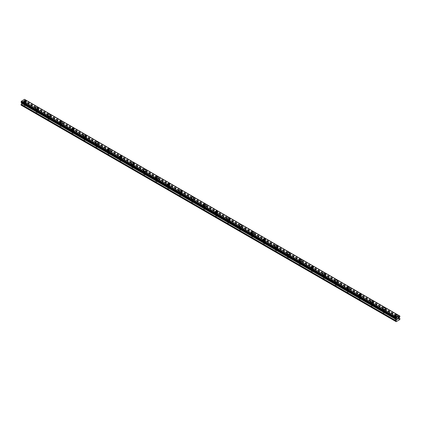 <?xml version="1.0" encoding="UTF-8"?>
<svg xmlns="http://www.w3.org/2000/svg" width="421" height="421" viewBox="0 0 421 421"><rect width="100%" height="100%" fill="white"/><g stroke="black" fill="none" stroke-linecap="round" stroke-linejoin="round"><path stroke-width="0.32" stroke-dasharray="2.1 1.58" d="M24.439 105.682A0.847 0.489 0 0 0 25.36 105.787A0.847 0.489 0 0 0 25.886 105.339A0.847 0.489 0 0 0 25.639 104.992A0.847 0.489 0 0 0 24.713 104.887A0.847 0.489 0 0 0 24.192 105.339A0.847 0.489 0 0 0 24.439 105.682M24.439 103.608A0.847 0.489 0 0 0 25.36 103.719A0.847 0.489 0 0 0 25.886 103.266A0.847 0.489 0 0 0 25.639 102.919A0.847 0.489 0 0 0 24.713 102.813A0.847 0.489 0 0 0 24.192 103.266A0.847 0.489 0 0 0 24.439 103.608M26.376 101.308L26.376 101.308A1.342 0.774 180 0 1 25.549 102.024A1.342 0.774 180 0 1 24.092 101.856A1.342 0.774 180 0 1 23.697 101.308L23.697 101.308M36.406 112.591A0.847 0.489 0 0 0 37.327 112.696A0.847 0.489 0 0 0 37.848 112.244A0.847 0.489 0 0 0 37.601 111.902A0.847 0.489 0 0 0 36.68 111.797A0.847 0.489 0 0 0 36.159 112.244A0.847 0.489 0 0 0 36.406 112.591M36.406 110.518A0.847 0.489 0 0 0 37.327 110.623A0.847 0.489 0 0 0 37.848 110.176A0.847 0.489 0 0 0 37.601 109.828A0.847 0.489 0 0 0 36.68 109.723A0.847 0.489 0 0 0 36.159 110.176A0.847 0.489 0 0 0 36.406 110.518M38.343 108.218L38.343 108.218A1.342 0.774 180 0 1 37.516 108.934A1.342 0.774 180 0 1 36.059 108.765A1.342 0.774 180 0 1 35.664 108.218L35.664 108.218M48.373 119.501A0.847 0.489 0 0 0 49.294 119.606A0.847 0.489 0 0 0 49.815 119.154A0.847 0.489 0 0 0 49.567 118.806A0.847 0.489 0 0 0 48.647 118.701A0.847 0.489 0 0 0 48.12 119.154A0.847 0.489 0 0 0 48.373 119.501M48.373 117.427A0.847 0.489 0 0 0 49.294 117.533A0.847 0.489 0 0 0 49.815 117.08A0.847 0.489 0 0 0 49.567 116.738A0.847 0.489 0 0 0 48.647 116.633A0.847 0.489 0 0 0 48.12 117.08A0.847 0.489 0 0 0 48.373 117.427M50.309 115.128L50.309 115.128A1.342 0.774 180 0 1 49.483 115.843A1.342 0.774 180 0 1 48.02 115.675A1.342 0.774 180 0 1 47.631 115.128L47.631 115.122M60.335 126.405A0.847 0.489 0 0 0 61.256 126.516A0.847 0.489 0 0 0 61.782 126.063A0.847 0.489 0 0 0 61.534 125.716A0.847 0.489 0 0 0 60.608 125.611A0.847 0.489 0 0 0 60.087 126.063A0.847 0.489 0 0 0 60.335 126.405M60.335 124.337A0.847 0.489 0 0 0 61.256 124.442A0.847 0.489 0 0 0 61.782 123.99A0.847 0.489 0 0 0 61.534 123.642A0.847 0.489 0 0 0 60.608 123.537A0.847 0.489 0 0 0 60.087 123.99A0.847 0.489 0 0 0 60.335 124.337M62.276 122.032L62.276 122.032A1.342 0.774 180 0 1 61.445 122.748A1.342 0.774 180 0 1 59.987 122.579A1.342 0.774 180 0 1 59.593 122.032L59.593 122.032M72.301 133.315A0.847 0.489 0 0 0 73.222 133.42A0.847 0.489 0 0 0 73.743 132.968A0.847 0.489 0 0 0 73.496 132.626A0.847 0.489 0 0 0 72.575 132.52A0.847 0.489 0 0 0 72.054 132.968A0.847 0.489 0 0 0 72.301 133.315M72.301 131.241A0.847 0.489 0 0 0 73.222 131.347A0.847 0.489 0 0 0 73.743 130.899A0.847 0.489 0 0 0 73.496 130.552A0.847 0.489 0 0 0 72.575 130.447A0.847 0.489 0 0 0 72.054 130.899A0.847 0.489 0 0 0 72.301 131.241M74.238 128.942L74.238 128.942A1.342 0.774 180 0 1 73.412 129.657A1.342 0.774 180 0 1 71.954 129.489A1.342 0.774 180 0 1 71.559 128.942L71.559 128.942M84.268 140.225A0.847 0.489 0 0 0 85.189 140.33A0.847 0.489 0 0 0 85.71 139.877A0.847 0.489 0 0 0 85.463 139.535A0.847 0.489 0 0 0 84.542 139.425A0.847 0.489 0 0 0 84.021 139.877A0.847 0.489 0 0 0 84.268 140.225M84.268 138.151A0.847 0.489 0 0 0 85.189 138.256A0.847 0.489 0 0 0 85.71 137.804A0.847 0.489 0 0 0 85.463 137.462A0.847 0.489 0 0 0 84.542 137.357A0.847 0.489 0 0 0 84.021 137.804A0.847 0.489 0 0 0 84.268 138.151M86.205 135.851L86.205 135.851A1.342 0.774 180 0 1 85.379 136.567A1.342 0.774 180 0 1 83.916 136.399A1.342 0.774 180 0 1 83.526 135.851L83.526 135.846M96.23 147.134A0.847 0.489 0 0 0 97.156 147.239A0.847 0.489 0 0 0 97.677 146.787A0.847 0.489 0 0 0 97.43 146.44A0.847 0.489 0 0 0 96.504 146.334A0.847 0.489 0 0 0 95.983 146.787A0.847 0.489 0 0 0 96.23 147.134M96.23 145.061A0.847 0.489 0 0 0 97.156 145.166A0.847 0.489 0 0 0 97.677 144.713A0.847 0.489 0 0 0 97.43 144.366A0.847 0.489 0 0 0 96.504 144.261A0.847 0.489 0 0 0 95.983 144.713A0.847 0.489 0 0 0 96.23 145.061M98.172 142.761L98.172 142.756A1.342 0.774 180 0 1 98.172 142.761A1.342 0.774 180 0 1 97.34 143.472A1.342 0.774 180 0 1 95.883 143.303A1.342 0.774 180 0 1 95.488 142.761A1.342 0.774 180 0 1 95.488 142.756L95.488 142.761M108.197 154.039A0.847 0.489 0 0 0 109.118 154.144A0.847 0.489 0 0 0 109.639 153.697A0.847 0.489 0 0 0 109.392 153.349A0.847 0.489 0 0 0 108.471 153.244A0.847 0.489 0 0 0 107.95 153.697A0.847 0.489 0 0 0 108.197 154.039M108.197 151.965A0.847 0.489 0 0 0 109.118 152.076A0.847 0.489 0 0 0 109.639 151.623A0.847 0.489 0 0 0 109.392 151.276A0.847 0.489 0 0 0 108.471 151.171A0.847 0.489 0 0 0 107.95 151.623A0.847 0.489 0 0 0 108.197 151.965M110.134 149.665L110.134 149.665A1.342 0.774 180 0 1 109.307 150.381A1.342 0.774 180 0 1 107.85 150.213A1.342 0.774 180 0 1 107.455 149.665L107.455 149.665M120.164 160.948A0.847 0.489 0 0 0 121.085 161.054A0.847 0.489 0 0 0 121.606 160.601A0.847 0.489 0 0 0 121.359 160.259A0.847 0.489 0 0 0 120.438 160.154A0.847 0.489 0 0 0 119.917 160.601A0.847 0.489 0 0 0 120.164 160.948M120.164 158.875A0.847 0.489 0 0 0 121.085 158.98A0.847 0.489 0 0 0 121.606 158.528A0.847 0.489 0 0 0 121.359 158.185A0.847 0.489 0 0 0 120.438 158.08A0.847 0.489 0 0 0 119.917 158.528A0.847 0.489 0 0 0 120.164 158.875M122.101 156.575L122.101 156.575A1.342 0.774 180 0 1 121.274 157.291A1.342 0.774 180 0 1 119.811 157.122A1.342 0.774 180 0 1 119.422 156.575L119.422 156.575M132.126 167.858A0.847 0.489 0 0 0 133.052 167.963A0.847 0.489 0 0 0 133.573 167.511A0.847 0.489 0 0 0 133.325 167.163A0.847 0.489 0 0 0 132.404 167.058A0.847 0.489 0 0 0 131.878 167.511A0.847 0.489 0 0 0 132.126 167.858M132.126 165.785A0.847 0.489 0 0 0 133.052 165.89A0.847 0.489 0 0 0 133.573 165.437A0.847 0.489 0 0 0 133.325 165.095A0.847 0.489 0 0 0 132.404 164.985A0.847 0.489 0 0 0 131.878 165.437A0.847 0.489 0 0 0 132.126 165.785M134.067 163.485L134.067 163.48A1.342 0.774 180 0 1 134.067 163.485A1.342 0.774 180 0 1 133.236 164.195A1.342 0.774 180 0 1 131.778 164.032A1.342 0.774 180 0 1 131.384 163.485A1.342 0.774 180 0 1 131.384 163.48L131.384 163.48M144.093 174.762A0.847 0.489 0 0 0 145.013 174.868A0.847 0.489 0 0 0 145.54 174.42A0.847 0.489 0 0 0 145.287 174.073A0.847 0.489 0 0 0 144.366 173.968A0.847 0.489 0 0 0 143.845 174.42A0.847 0.489 0 0 0 144.093 174.762M144.093 172.689A0.847 0.489 0 0 0 145.013 172.799A0.847 0.489 0 0 0 145.54 172.347A0.847 0.489 0 0 0 145.287 172A0.847 0.489 0 0 0 144.366 171.894A0.847 0.489 0 0 0 143.845 172.347A0.847 0.489 0 0 0 144.093 172.689M146.029 170.389L146.029 170.389A1.342 0.774 180 0 1 145.203 171.105A1.342 0.774 180 0 1 143.745 170.937A1.342 0.774 180 0 1 143.35 170.389L143.35 170.389M156.059 181.672A0.847 0.489 0 0 0 156.98 181.777A0.847 0.489 0 0 0 157.501 181.325A0.847 0.489 0 0 0 157.254 180.983A0.847 0.489 0 0 0 156.333 180.877A0.847 0.489 0 0 0 155.812 181.325A0.847 0.489 0 0 0 156.059 181.672M156.059 179.599A0.847 0.489 0 0 0 156.98 179.704A0.847 0.489 0 0 0 157.501 179.257A0.847 0.489 0 0 0 157.254 178.909A0.847 0.489 0 0 0 156.333 178.804A0.847 0.489 0 0 0 155.812 179.257A0.847 0.489 0 0 0 156.059 179.599M157.996 177.299L157.996 177.299A1.342 0.774 180 0 1 157.17 178.015A1.342 0.774 180 0 1 155.707 177.846A1.342 0.774 180 0 1 155.317 177.299L155.317 177.299M168.021 188.582A0.847 0.489 0 0 0 168.947 188.687A0.847 0.489 0 0 0 169.468 188.234A0.847 0.489 0 0 0 169.221 187.887A0.847 0.489 0 0 0 168.3 187.782A0.847 0.489 0 0 0 167.774 188.234A0.847 0.489 0 0 0 168.021 188.582M168.021 186.508A0.847 0.489 0 0 0 168.947 186.614A0.847 0.489 0 0 0 169.468 186.161A0.847 0.489 0 0 0 169.221 185.819A0.847 0.489 0 0 0 168.3 185.714A0.847 0.489 0 0 0 167.774 186.161A0.847 0.489 0 0 0 168.021 186.508M169.963 184.209L169.963 184.209A1.342 0.774 180 0 1 169.137 184.924A1.342 0.774 180 0 1 167.674 184.756A1.342 0.774 180 0 1 167.284 184.209L167.284 184.203M179.988 195.486A0.847 0.489 0 0 0 180.909 195.597A0.847 0.489 0 0 0 181.435 195.144A0.847 0.489 0 0 0 181.183 194.797A0.847 0.489 0 0 0 180.262 194.691A0.847 0.489 0 0 0 179.741 195.144A0.847 0.489 0 0 0 179.988 195.486M179.988 193.418A0.847 0.489 0 0 0 180.909 193.523A0.847 0.489 0 0 0 181.435 193.071A0.847 0.489 0 0 0 181.183 192.723A0.847 0.489 0 0 0 180.262 192.618A0.847 0.489 0 0 0 179.741 193.071A0.847 0.489 0 0 0 179.988 193.418M181.925 191.113L181.925 191.113A1.342 0.774 180 0 1 181.098 191.829A1.342 0.774 180 0 1 179.641 191.66A1.342 0.774 180 0 1 179.246 191.113L179.246 191.113M191.955 202.396A0.847 0.489 0 0 0 192.876 202.501A0.847 0.489 0 0 0 193.397 202.048A0.847 0.489 0 0 0 193.15 201.706A0.847 0.489 0 0 0 192.229 201.601A0.847 0.489 0 0 0 191.708 202.048A0.847 0.489 0 0 0 191.955 202.396M191.955 200.322A0.847 0.489 0 0 0 192.876 200.428A0.847 0.489 0 0 0 193.397 199.98A0.847 0.489 0 0 0 193.15 199.633A0.847 0.489 0 0 0 192.229 199.528A0.847 0.489 0 0 0 191.708 199.98A0.847 0.489 0 0 0 191.955 200.322M193.892 198.023L193.892 198.023A1.342 0.774 180 0 1 193.065 198.738A1.342 0.774 180 0 1 191.602 198.57A1.342 0.774 180 0 1 191.213 198.023L191.213 198.023M203.917 209.305A0.847 0.489 0 0 0 204.843 209.411A0.847 0.489 0 0 0 205.364 208.958A0.847 0.489 0 0 0 205.116 208.616A0.847 0.489 0 0 0 204.196 208.506A0.847 0.489 0 0 0 203.669 208.958A0.847 0.489 0 0 0 203.917 209.305M203.917 207.232A0.847 0.489 0 0 0 204.843 207.337A0.847 0.489 0 0 0 205.364 206.885A0.847 0.489 0 0 0 205.116 206.543A0.847 0.489 0 0 0 204.196 206.437A0.847 0.489 0 0 0 203.669 206.885A0.847 0.489 0 0 0 203.917 207.232M205.858 204.932L205.858 204.932A1.342 0.774 180 0 1 205.032 205.648A1.342 0.774 180 0 1 203.569 205.48A1.342 0.774 180 0 1 203.18 204.932L203.18 204.927M215.884 216.215A0.847 0.489 0 0 0 216.804 216.32A0.847 0.489 0 0 0 217.331 215.868A0.847 0.489 0 0 0 217.083 215.52A0.847 0.489 0 0 0 216.157 215.415A0.847 0.489 0 0 0 215.636 215.868A0.847 0.489 0 0 0 215.884 216.215M215.884 214.142A0.847 0.489 0 0 0 216.804 214.247A0.847 0.489 0 0 0 217.331 213.794A0.847 0.489 0 0 0 217.083 213.447A0.847 0.489 0 0 0 216.157 213.342A0.847 0.489 0 0 0 215.636 213.794A0.847 0.489 0 0 0 215.884 214.142M217.82 211.842L217.82 211.837A1.342 0.774 180 0 1 217.82 211.842A1.342 0.774 180 0 1 216.994 212.552A1.342 0.774 180 0 1 215.536 212.384A1.342 0.774 180 0 1 215.142 211.842A1.342 0.774 180 0 1 215.142 211.837L215.142 211.837M227.85 223.119A0.847 0.489 0 0 0 228.771 223.225A0.847 0.489 0 0 0 229.292 222.777A0.847 0.489 0 0 0 229.045 222.43A0.847 0.489 0 0 0 228.124 222.325A0.847 0.489 0 0 0 227.603 222.777A0.847 0.489 0 0 0 227.85 223.119M227.85 221.046A0.847 0.489 0 0 0 228.771 221.157A0.847 0.489 0 0 0 229.292 220.704A0.847 0.489 0 0 0 229.045 220.357A0.847 0.489 0 0 0 228.124 220.251A0.847 0.489 0 0 0 227.603 220.704A0.847 0.489 0 0 0 227.85 221.046M229.787 218.746L229.787 218.746A1.342 0.774 180 0 1 228.961 219.462A1.342 0.774 180 0 1 227.503 219.294A1.342 0.774 180 0 1 227.108 218.746L227.108 218.746M239.817 230.029A0.847 0.489 0 0 0 240.738 230.134A0.847 0.489 0 0 0 241.259 229.682A0.847 0.489 0 0 0 241.012 229.34A0.847 0.489 0 0 0 240.091 229.234A0.847 0.489 0 0 0 239.565 229.682A0.847 0.489 0 0 0 239.817 230.029M239.817 227.956A0.847 0.489 0 0 0 240.738 228.061A0.847 0.489 0 0 0 241.259 227.608A0.847 0.489 0 0 0 241.012 227.266A0.847 0.489 0 0 0 240.091 227.161A0.847 0.489 0 0 0 239.565 227.608A0.847 0.489 0 0 0 239.817 227.956M241.754 225.656L241.754 225.656A1.342 0.774 180 0 1 240.928 226.372A1.342 0.774 180 0 1 239.465 226.203A1.342 0.774 180 0 1 239.075 225.656L239.075 225.656M251.779 236.939A0.847 0.489 0 0 0 252.7 237.044A0.847 0.489 0 0 0 253.226 236.591A0.847 0.489 0 0 0 252.979 236.244A0.847 0.489 0 0 0 252.053 236.139A0.847 0.489 0 0 0 251.532 236.591A0.847 0.489 0 0 0 251.779 236.939M251.779 234.865A0.847 0.489 0 0 0 252.7 234.971A0.847 0.489 0 0 0 253.226 234.518A0.847 0.489 0 0 0 252.979 234.176A0.847 0.489 0 0 0 252.053 234.065A0.847 0.489 0 0 0 251.532 234.518A0.847 0.489 0 0 0 251.779 234.865M253.716 232.566L253.716 232.56A1.342 0.774 180 0 1 253.716 232.566A1.342 0.774 180 0 1 252.889 233.276A1.342 0.774 180 0 1 251.432 233.113A1.342 0.774 180 0 1 251.037 232.566A1.342 0.774 180 0 1 251.037 232.56L251.037 232.566M263.746 243.843A0.847 0.489 0 0 0 264.667 243.948A0.847 0.489 0 0 0 265.188 243.501A0.847 0.489 0 0 0 264.941 243.154A0.847 0.489 0 0 0 264.02 243.049A0.847 0.489 0 0 0 263.499 243.501A0.847 0.489 0 0 0 263.746 243.843M263.746 241.77A0.847 0.489 0 0 0 264.667 241.88A0.847 0.489 0 0 0 265.188 241.428A0.847 0.489 0 0 0 264.941 241.08A0.847 0.489 0 0 0 264.02 240.975A0.847 0.489 0 0 0 263.499 241.428A0.847 0.489 0 0 0 263.746 241.77M265.683 239.47L265.683 239.47A1.342 0.774 180 0 1 264.856 240.186A1.342 0.774 180 0 1 263.399 240.017A1.342 0.774 180 0 1 263.004 239.47L263.004 239.47M275.713 250.753A0.847 0.489 0 0 0 276.634 250.858A0.847 0.489 0 0 0 277.155 250.406A0.847 0.489 0 0 0 276.907 250.063A0.847 0.489 0 0 0 275.987 249.958A0.847 0.489 0 0 0 275.46 250.406A0.847 0.489 0 0 0 275.713 250.753M275.713 248.679A0.847 0.489 0 0 0 276.634 248.785A0.847 0.489 0 0 0 277.155 248.337A0.847 0.489 0 0 0 276.907 247.99A0.847 0.489 0 0 0 275.987 247.885A0.847 0.489 0 0 0 275.46 248.337A0.847 0.489 0 0 0 275.713 248.679M277.649 246.38L277.649 246.38A1.342 0.774 180 0 1 276.823 247.095A1.342 0.774 180 0 1 275.36 246.927A1.342 0.774 180 0 1 274.971 246.38L274.971 246.38M287.675 257.663A0.847 0.489 0 0 0 288.595 257.768A0.847 0.489 0 0 0 289.122 257.315A0.847 0.489 0 0 0 288.874 256.968A0.847 0.489 0 0 0 287.948 256.863A0.847 0.489 0 0 0 287.427 257.315A0.847 0.489 0 0 0 287.675 257.663M287.675 255.589A0.847 0.489 0 0 0 288.595 255.694A0.847 0.489 0 0 0 289.122 255.242A0.847 0.489 0 0 0 288.874 254.9A0.847 0.489 0 0 0 287.948 254.789A0.847 0.489 0 0 0 287.427 255.242A0.847 0.489 0 0 0 287.675 255.589M289.616 253.289L289.616 253.289A1.342 0.774 180 0 1 288.785 254.005A1.342 0.774 180 0 1 287.327 253.837A1.342 0.774 180 0 1 286.933 253.289L286.933 253.284M299.641 264.567A0.847 0.489 0 0 0 300.562 264.677A0.847 0.489 0 0 0 301.083 264.225A0.847 0.489 0 0 0 300.836 263.878A0.847 0.489 0 0 0 299.915 263.772A0.847 0.489 0 0 0 299.394 264.225A0.847 0.489 0 0 0 299.641 264.567M299.641 262.499A0.847 0.489 0 0 0 300.562 262.604A0.847 0.489 0 0 0 301.083 262.151A0.847 0.489 0 0 0 300.836 261.804A0.847 0.489 0 0 0 299.915 261.699A0.847 0.489 0 0 0 299.394 262.151A0.847 0.489 0 0 0 299.641 262.499M301.578 260.194L301.578 260.194A1.342 0.774 180 0 1 300.752 260.909A1.342 0.774 180 0 1 299.294 260.741A1.342 0.774 180 0 1 298.899 260.194L298.899 260.194M311.608 271.477A0.847 0.489 0 0 0 312.529 271.582A0.847 0.489 0 0 0 313.05 271.129A0.847 0.489 0 0 0 312.803 270.787A0.847 0.489 0 0 0 311.882 270.682A0.847 0.489 0 0 0 311.361 271.129A0.847 0.489 0 0 0 311.608 271.477M311.608 269.403A0.847 0.489 0 0 0 312.529 269.508A0.847 0.489 0 0 0 313.05 269.061A0.847 0.489 0 0 0 312.803 268.714A0.847 0.489 0 0 0 311.882 268.609A0.847 0.489 0 0 0 311.361 269.061A0.847 0.489 0 0 0 311.608 269.403M313.545 267.103L313.545 267.103A1.342 0.774 180 0 1 312.719 267.819A1.342 0.774 180 0 1 311.256 267.651A1.342 0.774 180 0 1 310.866 267.103L310.866 267.103M323.57 278.386A0.847 0.489 0 0 0 324.496 278.492A0.847 0.489 0 0 0 325.017 278.039A0.847 0.489 0 0 0 324.77 277.697A0.847 0.489 0 0 0 323.844 277.586A0.847 0.489 0 0 0 323.323 278.039A0.847 0.489 0 0 0 323.57 278.386M323.57 276.313A0.847 0.489 0 0 0 324.496 276.418A0.847 0.489 0 0 0 325.017 275.965A0.847 0.489 0 0 0 324.77 275.623A0.847 0.489 0 0 0 323.844 275.518A0.847 0.489 0 0 0 323.323 275.965A0.847 0.489 0 0 0 323.57 276.313M325.512 274.013L325.512 274.013A1.342 0.774 180 0 1 324.68 274.729A1.342 0.774 180 0 1 323.223 274.56A1.342 0.774 180 0 1 322.828 274.013L322.828 274.008M335.537 285.296A0.847 0.489 0 0 0 336.458 285.401A0.847 0.489 0 0 0 336.979 284.949A0.847 0.489 0 0 0 336.732 284.601A0.847 0.489 0 0 0 335.811 284.496A0.847 0.489 0 0 0 335.29 284.949A0.847 0.489 0 0 0 335.537 285.296M335.537 283.222A0.847 0.489 0 0 0 336.458 283.328A0.847 0.489 0 0 0 336.979 282.875A0.847 0.489 0 0 0 336.732 282.528A0.847 0.489 0 0 0 335.811 282.423A0.847 0.489 0 0 0 335.29 282.875A0.847 0.489 0 0 0 335.537 283.222M337.474 280.923L337.474 280.918A1.342 0.774 180 0 1 337.474 280.923A1.342 0.774 180 0 1 336.647 281.633A1.342 0.774 180 0 1 335.19 281.465A1.342 0.774 180 0 1 334.795 280.923A1.342 0.774 180 0 1 334.795 280.918L334.795 280.918M347.504 292.2A0.847 0.489 0 0 0 348.425 292.306A0.847 0.489 0 0 0 348.946 291.858A0.847 0.489 0 0 0 348.699 291.511A0.847 0.489 0 0 0 347.778 291.406A0.847 0.489 0 0 0 347.257 291.858A0.847 0.489 0 0 0 347.504 292.2M347.504 290.127A0.847 0.489 0 0 0 348.425 290.237A0.847 0.489 0 0 0 348.946 289.785A0.847 0.489 0 0 0 348.699 289.438A0.847 0.489 0 0 0 347.778 289.332A0.847 0.489 0 0 0 347.257 289.785A0.847 0.489 0 0 0 347.504 290.127M349.441 287.827L349.441 287.827A1.342 0.774 180 0 1 348.614 288.543A1.342 0.774 180 0 1 347.151 288.374A1.342 0.774 180 0 1 346.762 287.827L346.762 287.827M359.466 299.11A0.847 0.489 0 0 0 360.392 299.215A0.847 0.489 0 0 0 360.913 298.763A0.847 0.489 0 0 0 360.665 298.421A0.847 0.489 0 0 0 359.745 298.315A0.847 0.489 0 0 0 359.218 298.763A0.847 0.489 0 0 0 359.466 299.11M359.466 297.037A0.847 0.489 0 0 0 360.392 297.142A0.847 0.489 0 0 0 360.913 296.689A0.847 0.489 0 0 0 360.665 296.347A0.847 0.489 0 0 0 359.745 296.242A0.847 0.489 0 0 0 359.218 296.689A0.847 0.489 0 0 0 359.466 297.037M361.407 294.737L361.407 294.737A1.342 0.774 180 0 1 360.576 295.453A1.342 0.774 180 0 1 359.118 295.284A1.342 0.774 180 0 1 358.724 294.737L358.724 294.737M371.433 306.02A0.847 0.489 0 0 0 372.353 306.125A0.847 0.489 0 0 0 372.88 305.672A0.847 0.489 0 0 0 372.627 305.325A0.847 0.489 0 0 0 371.706 305.22A0.847 0.489 0 0 0 371.185 305.672A0.847 0.489 0 0 0 371.433 306.02M371.433 303.946A0.847 0.489 0 0 0 372.353 304.051A0.847 0.489 0 0 0 372.88 303.599A0.847 0.489 0 0 0 372.627 303.257A0.847 0.489 0 0 0 371.706 303.146A0.847 0.489 0 0 0 371.185 303.599A0.847 0.489 0 0 0 371.433 303.946M373.369 301.647L373.369 301.641A1.342 0.774 180 0 1 373.369 301.647A1.342 0.774 180 0 1 372.543 302.357A1.342 0.774 180 0 1 371.085 302.194A1.342 0.774 180 0 1 370.69 301.647A1.342 0.774 180 0 1 370.69 301.641L370.69 301.641M383.399 312.924A0.847 0.489 0 0 0 384.32 313.029A0.847 0.489 0 0 0 384.841 312.582A0.847 0.489 0 0 0 384.594 312.235A0.847 0.489 0 0 0 383.673 312.129A0.847 0.489 0 0 0 383.152 312.582A0.847 0.489 0 0 0 383.399 312.924M383.399 310.851A0.847 0.489 0 0 0 384.32 310.961A0.847 0.489 0 0 0 384.841 310.509A0.847 0.489 0 0 0 384.594 310.161A0.847 0.489 0 0 0 383.673 310.056A0.847 0.489 0 0 0 383.152 310.509A0.847 0.489 0 0 0 383.399 310.851M385.336 308.551L385.336 308.551A1.342 0.774 180 0 1 384.51 309.267A1.342 0.774 180 0 1 383.047 309.098A1.342 0.774 180 0 1 382.657 308.551L382.657 308.551M395.361 319.834A0.847 0.489 0 0 0 396.287 319.939A0.847 0.489 0 0 0 396.808 319.486A0.847 0.489 0 0 0 396.561 319.144A0.847 0.489 0 0 0 395.64 319.039A0.847 0.489 0 0 0 395.114 319.486A0.847 0.489 0 0 0 395.361 319.834M395.361 317.76A0.847 0.489 0 0 0 396.287 317.866A0.847 0.489 0 0 0 396.808 317.418A0.847 0.489 0 0 0 396.561 317.071A0.847 0.489 0 0 0 395.64 316.966A0.847 0.489 0 0 0 395.114 317.418A0.847 0.489 0 0 0 395.361 317.76M397.303 315.461L397.303 315.461A1.342 0.774 180 0 1 396.477 316.176A1.342 0.774 180 0 1 395.014 316.008A1.342 0.774 180 0 1 394.624 315.461L394.624 315.461M395.014 317.96A1.342 0.774 0 0 0 396.477 318.129A1.342 0.774 0 0 0 397.303 317.418A1.342 0.774 0 0 0 396.908 316.871A1.342 0.774 0 0 0 395.451 316.703A1.342 0.774 0 0 0 394.624 317.418A1.342 0.774 0 0 0 395.014 317.96M395.014 316.213A1.342 0.774 0 0 0 396.477 316.382A1.342 0.774 0 0 0 397.303 315.666A1.342 0.774 0 0 0 396.908 315.124A1.342 0.774 0 0 0 395.451 314.955A1.342 0.774 0 0 0 394.624 315.666A1.342 0.774 0 0 0 395.014 316.213M383.047 311.056A1.342 0.774 0 0 0 384.51 311.224A1.342 0.774 0 0 0 385.336 310.509A1.342 0.774 0 0 0 384.941 309.961A1.342 0.774 0 0 0 383.484 309.793A1.342 0.774 0 0 0 382.657 310.509A1.342 0.774 0 0 0 383.047 311.056M383.047 309.309A1.342 0.774 0 0 0 384.51 309.477A1.342 0.774 0 0 0 385.336 308.761A1.342 0.774 0 0 0 384.941 308.214A1.342 0.774 0 0 0 383.484 308.046A1.342 0.774 0 0 0 382.657 308.761A1.342 0.774 0 0 0 383.047 309.309M371.085 304.146A1.342 0.774 0 0 0 372.543 304.315A1.342 0.774 0 0 0 373.369 303.599A1.342 0.774 0 0 0 372.98 303.052A1.342 0.774 0 0 0 371.517 302.883A1.342 0.774 0 0 0 370.69 303.599A1.342 0.774 0 0 0 371.085 304.146M371.085 302.399A1.342 0.774 0 0 0 372.543 302.567A1.342 0.774 0 0 0 373.369 301.852A1.342 0.774 0 0 0 372.98 301.304A1.342 0.774 0 0 0 371.517 301.136A1.342 0.774 0 0 0 370.69 301.852A1.342 0.774 0 0 0 371.085 302.399M359.118 297.237A1.342 0.774 0 0 0 360.576 297.405A1.342 0.774 0 0 0 361.407 296.689A1.342 0.774 0 0 0 361.013 296.147A1.342 0.774 0 0 0 359.555 295.979A1.342 0.774 0 0 0 358.724 296.689A1.342 0.774 0 0 0 359.118 297.237M359.118 295.489A1.342 0.774 0 0 0 360.576 295.658A1.342 0.774 0 0 0 361.407 294.942A1.342 0.774 0 0 0 361.013 294.395A1.342 0.774 0 0 0 359.555 294.232A1.342 0.774 0 0 0 358.724 294.942A1.342 0.774 0 0 0 359.118 295.489M347.151 290.332A1.342 0.774 0 0 0 348.614 290.501A1.342 0.774 0 0 0 349.441 289.785A1.342 0.774 0 0 0 349.046 289.238A1.342 0.774 0 0 0 347.588 289.069A1.342 0.774 0 0 0 346.762 289.785A1.342 0.774 0 0 0 347.151 290.332M347.151 288.585A1.342 0.774 0 0 0 348.614 288.748A1.342 0.774 0 0 0 349.441 288.038A1.342 0.774 0 0 0 349.046 287.49A1.342 0.774 0 0 0 347.588 287.322A1.342 0.774 0 0 0 346.762 288.038A1.342 0.774 0 0 0 347.151 288.585M335.19 283.422A1.342 0.774 0 0 0 336.647 283.591A1.342 0.774 0 0 0 337.474 282.875A1.342 0.774 0 0 0 337.084 282.328A1.342 0.774 0 0 0 335.621 282.159A1.342 0.774 0 0 0 334.795 282.875A1.342 0.774 0 0 0 335.19 283.422M335.19 281.675A1.342 0.774 0 0 0 336.647 281.844A1.342 0.774 0 0 0 337.474 281.128A1.342 0.774 0 0 0 337.084 280.581A1.342 0.774 0 0 0 335.621 280.412A1.342 0.774 0 0 0 334.795 281.128A1.342 0.774 0 0 0 335.19 281.675M323.223 276.513A1.342 0.774 0 0 0 324.68 276.681A1.342 0.774 0 0 0 325.512 275.965A1.342 0.774 0 0 0 325.117 275.418A1.342 0.774 0 0 0 323.66 275.255A1.342 0.774 0 0 0 322.828 275.965A1.342 0.774 0 0 0 323.223 276.513M323.223 274.766A1.342 0.774 0 0 0 324.68 274.934A1.342 0.774 0 0 0 325.512 274.218A1.342 0.774 0 0 0 325.117 273.671A1.342 0.774 0 0 0 323.66 273.503A1.342 0.774 0 0 0 322.828 274.218A1.342 0.774 0 0 0 323.223 274.766M311.256 269.608A1.342 0.774 0 0 0 312.719 269.772A1.342 0.774 0 0 0 313.545 269.061A1.342 0.774 0 0 0 313.15 268.514A1.342 0.774 0 0 0 311.693 268.345A1.342 0.774 0 0 0 310.866 269.061A1.342 0.774 0 0 0 311.256 269.608M311.256 267.856A1.342 0.774 0 0 0 312.719 268.024A1.342 0.774 0 0 0 313.545 267.314A1.342 0.774 0 0 0 313.15 266.767A1.342 0.774 0 0 0 311.693 266.598A1.342 0.774 0 0 0 310.866 267.314A1.342 0.774 0 0 0 311.256 267.856M299.294 262.699A1.342 0.774 0 0 0 300.752 262.867A1.342 0.774 0 0 0 301.578 262.151A1.342 0.774 0 0 0 301.189 261.604A1.342 0.774 0 0 0 299.726 261.436A1.342 0.774 0 0 0 298.899 262.151A1.342 0.774 0 0 0 299.294 262.699M299.294 260.952A1.342 0.774 0 0 0 300.752 261.12A1.342 0.774 0 0 0 301.578 260.404A1.342 0.774 0 0 0 301.189 259.857A1.342 0.774 0 0 0 299.726 259.689A1.342 0.774 0 0 0 298.899 260.404A1.342 0.774 0 0 0 299.294 260.952M287.327 255.789A1.342 0.774 0 0 0 288.785 255.957A1.342 0.774 0 0 0 289.616 255.242A1.342 0.774 0 0 0 289.222 254.694A1.342 0.774 0 0 0 287.764 254.526A1.342 0.774 0 0 0 286.933 255.242A1.342 0.774 0 0 0 287.327 255.789M287.327 254.042A1.342 0.774 0 0 0 288.785 254.21A1.342 0.774 0 0 0 289.616 253.495A1.342 0.774 0 0 0 289.222 252.947A1.342 0.774 0 0 0 287.764 252.779A1.342 0.774 0 0 0 286.933 253.495A1.342 0.774 0 0 0 287.327 254.042M275.36 248.879A1.342 0.774 0 0 0 276.823 249.048A1.342 0.774 0 0 0 277.649 248.337A1.342 0.774 0 0 0 277.255 247.79A1.342 0.774 0 0 0 275.797 247.622A1.342 0.774 0 0 0 274.971 248.337A1.342 0.774 0 0 0 275.36 248.879M275.36 247.132A1.342 0.774 0 0 0 276.823 247.301A1.342 0.774 0 0 0 277.649 246.585A1.342 0.774 0 0 0 277.255 246.043A1.342 0.774 0 0 0 275.797 245.875A1.342 0.774 0 0 0 274.971 246.585A1.342 0.774 0 0 0 275.36 247.132M263.399 241.975A1.342 0.774 0 0 0 264.856 242.143A1.342 0.774 0 0 0 265.683 241.428A1.342 0.774 0 0 0 265.293 240.88A1.342 0.774 0 0 0 263.83 240.712A1.342 0.774 0 0 0 263.004 241.428A1.342 0.774 0 0 0 263.399 241.975M263.399 240.228A1.342 0.774 0 0 0 264.856 240.396A1.342 0.774 0 0 0 265.683 239.681A1.342 0.774 0 0 0 265.293 239.133A1.342 0.774 0 0 0 263.83 238.965A1.342 0.774 0 0 0 263.004 239.681A1.342 0.774 0 0 0 263.399 240.228M251.432 235.065A1.342 0.774 0 0 0 252.889 235.234A1.342 0.774 0 0 0 253.716 234.518A1.342 0.774 0 0 0 253.326 233.971A1.342 0.774 0 0 0 251.863 233.802A1.342 0.774 0 0 0 251.037 234.518A1.342 0.774 0 0 0 251.432 235.065M251.432 233.318A1.342 0.774 0 0 0 252.889 233.487A1.342 0.774 0 0 0 253.716 232.771A1.342 0.774 0 0 0 253.326 232.224A1.342 0.774 0 0 0 251.863 232.055A1.342 0.774 0 0 0 251.037 232.771A1.342 0.774 0 0 0 251.432 233.318M239.465 228.156A1.342 0.774 0 0 0 240.928 228.324A1.342 0.774 0 0 0 241.754 227.608A1.342 0.774 0 0 0 241.359 227.066A1.342 0.774 0 0 0 239.902 226.898A1.342 0.774 0 0 0 239.075 227.608A1.342 0.774 0 0 0 239.465 228.156M239.465 226.409A1.342 0.774 0 0 0 240.928 226.577A1.342 0.774 0 0 0 241.754 225.861A1.342 0.774 0 0 0 241.359 225.314A1.342 0.774 0 0 0 239.902 225.151A1.342 0.774 0 0 0 239.075 225.861A1.342 0.774 0 0 0 239.465 226.409M227.503 221.251A1.342 0.774 0 0 0 228.961 221.42A1.342 0.774 0 0 0 229.787 220.704A1.342 0.774 0 0 0 229.398 220.157A1.342 0.774 0 0 0 227.935 219.988A1.342 0.774 0 0 0 227.108 220.704A1.342 0.774 0 0 0 227.503 221.251M227.503 219.504A1.342 0.774 0 0 0 228.961 219.667A1.342 0.774 0 0 0 229.787 218.957A1.342 0.774 0 0 0 229.398 218.41A1.342 0.774 0 0 0 227.935 218.241A1.342 0.774 0 0 0 227.108 218.957A1.342 0.774 0 0 0 227.503 219.504M215.536 214.342A1.342 0.774 0 0 0 216.994 214.51A1.342 0.774 0 0 0 217.82 213.794A1.342 0.774 0 0 0 217.431 213.247A1.342 0.774 0 0 0 215.968 213.079A1.342 0.774 0 0 0 215.142 213.794A1.342 0.774 0 0 0 215.536 214.342M215.536 212.594A1.342 0.774 0 0 0 216.994 212.763A1.342 0.774 0 0 0 217.82 212.047A1.342 0.774 0 0 0 217.431 211.5A1.342 0.774 0 0 0 215.968 211.331A1.342 0.774 0 0 0 215.142 212.047A1.342 0.774 0 0 0 215.536 212.594M203.569 207.432A1.342 0.774 0 0 0 205.032 207.6A1.342 0.774 0 0 0 205.858 206.885A1.342 0.774 0 0 0 205.464 206.337A1.342 0.774 0 0 0 204.006 206.174A1.342 0.774 0 0 0 203.18 206.885A1.342 0.774 0 0 0 203.569 207.432M203.569 205.685A1.342 0.774 0 0 0 205.032 205.853A1.342 0.774 0 0 0 205.858 205.138A1.342 0.774 0 0 0 205.464 204.59A1.342 0.774 0 0 0 204.006 204.422A1.342 0.774 0 0 0 203.18 205.138A1.342 0.774 0 0 0 203.569 205.685M191.602 200.528A1.342 0.774 0 0 0 193.065 200.691A1.342 0.774 0 0 0 193.892 199.98A1.342 0.774 0 0 0 193.497 199.433A1.342 0.774 0 0 0 192.039 199.265A1.342 0.774 0 0 0 191.213 199.98A1.342 0.774 0 0 0 191.602 200.528M191.602 198.775A1.342 0.774 0 0 0 193.065 198.944A1.342 0.774 0 0 0 193.892 198.233A1.342 0.774 0 0 0 193.497 197.686A1.342 0.774 0 0 0 192.039 197.517A1.342 0.774 0 0 0 191.213 198.233A1.342 0.774 0 0 0 191.602 198.775M179.641 193.618A1.342 0.774 0 0 0 181.098 193.786A1.342 0.774 0 0 0 181.925 193.071A1.342 0.774 0 0 0 181.535 192.523A1.342 0.774 0 0 0 180.072 192.355A1.342 0.774 0 0 0 179.246 193.071A1.342 0.774 0 0 0 179.641 193.618M179.641 191.871A1.342 0.774 0 0 0 181.098 192.039A1.342 0.774 0 0 0 181.925 191.323A1.342 0.774 0 0 0 181.535 190.776A1.342 0.774 0 0 0 180.072 190.608A1.342 0.774 0 0 0 179.246 191.323A1.342 0.774 0 0 0 179.641 191.871M167.674 186.708A1.342 0.774 0 0 0 169.137 186.877A1.342 0.774 0 0 0 169.963 186.161A1.342 0.774 0 0 0 169.568 185.614A1.342 0.774 0 0 0 168.111 185.445A1.342 0.774 0 0 0 167.284 186.161A1.342 0.774 0 0 0 167.674 186.708M167.674 184.961A1.342 0.774 0 0 0 169.137 185.129A1.342 0.774 0 0 0 169.963 184.414A1.342 0.774 0 0 0 169.568 183.866A1.342 0.774 0 0 0 168.111 183.698A1.342 0.774 0 0 0 167.284 184.414A1.342 0.774 0 0 0 167.674 184.961M155.707 179.799A1.342 0.774 0 0 0 157.17 179.967A1.342 0.774 0 0 0 157.996 179.257A1.342 0.774 0 0 0 157.601 178.709A1.342 0.774 0 0 0 156.144 178.541A1.342 0.774 0 0 0 155.317 179.257A1.342 0.774 0 0 0 155.707 179.799M155.707 178.051A1.342 0.774 0 0 0 157.17 178.22A1.342 0.774 0 0 0 157.996 177.504A1.342 0.774 0 0 0 157.601 176.962A1.342 0.774 0 0 0 156.144 176.794A1.342 0.774 0 0 0 155.317 177.504A1.342 0.774 0 0 0 155.707 178.051M143.745 172.894A1.342 0.774 0 0 0 145.203 173.063A1.342 0.774 0 0 0 146.029 172.347A1.342 0.774 0 0 0 145.64 171.8A1.342 0.774 0 0 0 144.177 171.631A1.342 0.774 0 0 0 143.35 172.347A1.342 0.774 0 0 0 143.745 172.894M143.745 171.147A1.342 0.774 0 0 0 145.203 171.315A1.342 0.774 0 0 0 146.029 170.6A1.342 0.774 0 0 0 145.64 170.052A1.342 0.774 0 0 0 144.177 169.884A1.342 0.774 0 0 0 143.35 170.6A1.342 0.774 0 0 0 143.745 171.147M131.778 165.985A1.342 0.774 0 0 0 133.236 166.153A1.342 0.774 0 0 0 134.067 165.437A1.342 0.774 0 0 0 133.673 164.89A1.342 0.774 0 0 0 132.215 164.722A1.342 0.774 0 0 0 131.384 165.437A1.342 0.774 0 0 0 131.778 165.985M131.778 164.237A1.342 0.774 0 0 0 133.236 164.406A1.342 0.774 0 0 0 134.067 163.69A1.342 0.774 0 0 0 133.673 163.143A1.342 0.774 0 0 0 132.215 162.974A1.342 0.774 0 0 0 131.384 163.69A1.342 0.774 0 0 0 131.778 164.237M119.811 159.075A1.342 0.774 0 0 0 121.274 159.243A1.342 0.774 0 0 0 122.101 158.528A1.342 0.774 0 0 0 121.706 157.986A1.342 0.774 0 0 0 120.248 157.817A1.342 0.774 0 0 0 119.422 158.528A1.342 0.774 0 0 0 119.811 159.075M119.811 157.328A1.342 0.774 0 0 0 121.274 157.496A1.342 0.774 0 0 0 122.101 156.78A1.342 0.774 0 0 0 121.706 156.233A1.342 0.774 0 0 0 120.248 156.07A1.342 0.774 0 0 0 119.422 156.78A1.342 0.774 0 0 0 119.811 157.328M107.85 152.17A1.342 0.774 0 0 0 109.307 152.339A1.342 0.774 0 0 0 110.134 151.623A1.342 0.774 0 0 0 109.744 151.076A1.342 0.774 0 0 0 108.281 150.907A1.342 0.774 0 0 0 107.455 151.623A1.342 0.774 0 0 0 107.85 152.17M107.85 150.423A1.342 0.774 0 0 0 109.307 150.586A1.342 0.774 0 0 0 110.134 149.876A1.342 0.774 0 0 0 109.744 149.329A1.342 0.774 0 0 0 108.281 149.16A1.342 0.774 0 0 0 107.455 149.876A1.342 0.774 0 0 0 107.85 150.423M95.883 145.261A1.342 0.774 0 0 0 97.34 145.429A1.342 0.774 0 0 0 98.172 144.713A1.342 0.774 0 0 0 97.777 144.166A1.342 0.774 0 0 0 96.32 143.998A1.342 0.774 0 0 0 95.488 144.713A1.342 0.774 0 0 0 95.883 145.261M95.883 143.514A1.342 0.774 0 0 0 97.34 143.682A1.342 0.774 0 0 0 98.172 142.966A1.342 0.774 0 0 0 97.777 142.419A1.342 0.774 0 0 0 96.32 142.251A1.342 0.774 0 0 0 95.488 142.966A1.342 0.774 0 0 0 95.883 143.514M83.916 138.351A1.342 0.774 0 0 0 85.379 138.52A1.342 0.774 0 0 0 86.205 137.804A1.342 0.774 0 0 0 85.81 137.257A1.342 0.774 0 0 0 84.353 137.093A1.342 0.774 0 0 0 83.526 137.804A1.342 0.774 0 0 0 83.916 138.351M83.916 136.604A1.342 0.774 0 0 0 85.379 136.772A1.342 0.774 0 0 0 86.205 136.057A1.342 0.774 0 0 0 85.81 135.509A1.342 0.774 0 0 0 84.353 135.341A1.342 0.774 0 0 0 83.526 136.057A1.342 0.774 0 0 0 83.916 136.604M71.954 131.447A1.342 0.774 0 0 0 73.412 131.61A1.342 0.774 0 0 0 74.238 130.899A1.342 0.774 0 0 0 73.849 130.352A1.342 0.774 0 0 0 72.386 130.184A1.342 0.774 0 0 0 71.559 130.899A1.342 0.774 0 0 0 71.954 131.447M71.954 129.694A1.342 0.774 0 0 0 73.412 129.863A1.342 0.774 0 0 0 74.238 129.152A1.342 0.774 0 0 0 73.849 128.605A1.342 0.774 0 0 0 72.386 128.437A1.342 0.774 0 0 0 71.559 129.152A1.342 0.774 0 0 0 71.954 129.694M59.987 124.537A1.342 0.774 0 0 0 61.445 124.705A1.342 0.774 0 0 0 62.276 123.99A1.342 0.774 0 0 0 61.882 123.442A1.342 0.774 0 0 0 60.424 123.274A1.342 0.774 0 0 0 59.593 123.99A1.342 0.774 0 0 0 59.987 124.537M59.987 122.79A1.342 0.774 0 0 0 61.445 122.958A1.342 0.774 0 0 0 62.276 122.243A1.342 0.774 0 0 0 61.882 121.695A1.342 0.774 0 0 0 60.424 121.527A1.342 0.774 0 0 0 59.593 122.243A1.342 0.774 0 0 0 59.987 122.79M48.02 117.627A1.342 0.774 0 0 0 49.483 117.796A1.342 0.774 0 0 0 50.309 117.08A1.342 0.774 0 0 0 49.915 116.533A1.342 0.774 0 0 0 48.457 116.364A1.342 0.774 0 0 0 47.631 117.08A1.342 0.774 0 0 0 48.02 117.627M48.02 115.88A1.342 0.774 0 0 0 49.483 116.049A1.342 0.774 0 0 0 50.309 115.333A1.342 0.774 0 0 0 49.915 114.786A1.342 0.774 0 0 0 48.457 114.617A1.342 0.774 0 0 0 47.631 115.333A1.342 0.774 0 0 0 48.02 115.88M36.059 110.718A1.342 0.774 0 0 0 37.516 110.886A1.342 0.774 0 0 0 38.343 110.176A1.342 0.774 0 0 0 37.953 109.628A1.342 0.774 0 0 0 36.49 109.46A1.342 0.774 0 0 0 35.664 110.176A1.342 0.774 0 0 0 36.059 110.718M36.059 108.971A1.342 0.774 0 0 0 37.516 109.139A1.342 0.774 0 0 0 38.343 108.423A1.342 0.774 0 0 0 37.953 107.881A1.342 0.774 0 0 0 36.49 107.713A1.342 0.774 0 0 0 35.664 108.423A1.342 0.774 0 0 0 36.059 108.971M24.092 103.813A1.342 0.774 0 0 0 25.549 103.982A1.342 0.774 0 0 0 26.376 103.266A1.342 0.774 0 0 0 25.986 102.719A1.342 0.774 0 0 0 24.523 102.55A1.342 0.774 0 0 0 23.697 103.266A1.342 0.774 0 0 0 24.092 103.813M24.092 102.066A1.342 0.774 0 0 0 25.549 102.235A1.342 0.774 0 0 0 26.376 101.519A1.342 0.774 0 0 0 25.986 100.972A1.342 0.774 0 0 0 24.523 100.803A1.342 0.774 0 0 0 23.697 101.519A1.342 0.774 0 0 0 24.092 102.066M397.84 318.297L397.445 318.529L397.445 319.318M398.113 318.339L398.477 318.008M398.466 318.092L398.071 318.955M23.513 101.561L23.513 101.877L23.513 101.561L23.16 101.766L23.513 101.561M23.513 101.929L23.513 102.245L23.513 101.929M23.513 102.245L23.16 102.45L23.513 102.245M23.16 102.503L23.555 102.271L23.555 101.482L23.16 101.714L23.555 101.482L23.555 102.271L23.16 102.503M22.681 101.987L22.671 102.782L22.676 101.993M22.671 102.782L22.718 102.071L22.676 102.782M21.05 105.108L24.839 103.15L25.039 102.192L24.36 101.608L24.607 100.698A0.563 0.326 -60 0 1 24.923 100.151L24.923 99.603A0.563 0.326 -60 0 1 24.607 99.424L24.592 99.388M396.408 318.997L21.524 102.556M21.082 102.303L21.166 102.324A0.563 0.326 -60 0 1 21.482 102.503L21.497 102.54M399.476 315.824L24.486 99.324M399.95 319.26L25.039 102.803M399.75 319.602L24.839 103.15M399.892 318.518L24.981 102.066M399.329 318.192L24.418 101.74L399.329 318.192M399.476 317.255L24.565 100.798M399.518 317.15L24.607 100.698M399.918 316.082L25.007 99.624M399.508 315.839L24.976 99.609L399.508 315.839M24.923 99.603L399.518 315.876L24.607 99.424M21.166 102.324L396.077 318.776L21.482 102.503M396.161 321.676L21.25 105.224M399.95 318.644L25.039 102.192M399.271 318.065L24.36 101.608M399.271 317.702L24.36 101.251M399.329 317.508L24.418 101.056M399.834 316.603L24.923 100.151M399.887 316.539L24.976 100.087M399.918 316.487L25.007 100.035M399.95 316.387L25.039 99.935M399.95 316.145L25.039 99.693M396.435 319.013L21.671 102.64M25.886 105.339L25.886 103.266M37.848 112.244L37.848 110.176M49.815 119.154L49.815 117.08M61.782 126.063L61.782 123.99M73.743 132.968L73.743 130.899M85.71 139.877L85.71 137.804M97.677 146.787L97.677 144.713M109.639 153.697L109.639 151.623M121.606 160.601L121.606 158.528M133.573 167.511L133.573 165.437M145.54 174.42L145.54 172.347M157.501 181.325L157.501 179.257M169.468 188.234L169.468 186.161M181.435 195.144L181.435 193.071M193.397 202.048L193.397 199.98M205.364 208.958L205.364 206.885M217.331 215.868L217.331 213.794M229.292 222.777L229.292 220.704M241.259 229.682L241.259 227.608M253.226 236.591L253.226 234.518M265.188 243.501L265.188 241.428M277.155 250.406L277.155 248.337M289.122 257.315L289.122 255.242M301.083 264.225L301.083 262.151M313.05 271.129L313.05 269.061M325.017 278.039L325.017 275.965M336.979 284.949L336.979 282.875M348.946 291.858L348.946 289.785M360.913 298.763L360.913 296.689M372.88 305.672L372.88 303.599M384.841 312.582L384.841 310.509M396.808 319.486L396.808 317.418M397.303 317.418L397.303 315.666M385.336 310.509L385.336 308.761M373.369 303.599L373.369 301.852M361.407 296.689L361.407 294.942M349.441 289.785L349.441 288.038M337.474 282.875L337.474 281.128M325.512 275.965L325.512 274.218M313.545 269.061L313.545 267.314M301.578 262.151L301.578 260.404M289.616 255.242L289.616 253.495M277.649 248.337L277.649 246.585M265.683 241.428L265.683 239.681M253.716 234.518L253.716 232.771M241.754 227.608L241.754 225.861M229.787 220.704L229.787 218.957M217.82 213.794L217.82 212.047M205.858 206.885L205.858 205.138M193.892 199.98L193.892 198.233M181.925 193.071L181.925 191.323M169.963 186.161L169.963 184.414M157.996 179.257L157.996 177.504M146.029 172.347L146.029 170.6M134.067 165.437L134.067 163.69M122.101 158.528L122.101 156.78M110.134 151.623L110.134 149.876M98.172 144.713L98.172 142.966M86.205 137.804L86.205 136.057M74.238 130.899L74.238 129.152M62.276 123.99L62.276 122.243M50.309 117.08L50.309 115.333M38.343 110.176L38.343 108.423M26.376 103.266L26.376 101.519M23.697 103.266L23.697 101.519M35.664 110.176L35.664 108.423M47.631 117.08L47.631 115.333M59.593 123.99L59.593 122.243M71.559 130.899L71.559 129.152M83.526 137.804L83.526 136.057M95.488 144.713L95.488 142.966M107.455 151.623L107.455 149.876M119.422 158.528L119.422 156.78M131.384 165.437L131.384 163.69M143.35 172.347L143.35 170.6M155.317 179.257L155.317 177.504M167.284 186.161L167.284 184.414M179.246 193.071L179.246 191.323M191.213 199.98L191.213 198.233M203.18 206.885L203.18 205.138M215.142 213.794L215.142 212.047M227.108 220.704L227.108 218.957M239.075 227.608L239.075 225.861M251.037 234.518L251.037 232.771M263.004 241.428L263.004 239.681M274.971 248.337L274.971 246.585M286.933 255.242L286.933 253.495M298.899 262.151L298.899 260.404M310.866 269.061L310.866 267.314M322.828 275.965L322.828 274.218M334.795 282.875L334.795 281.128M346.762 289.785L346.762 288.038M358.724 296.689L358.724 294.942M370.69 303.599L370.69 301.852M382.657 310.509L382.657 308.761M394.624 317.418L394.624 315.666M395.114 319.486L395.114 317.418M383.152 312.582L383.152 310.509M371.185 305.672L371.185 303.599M359.218 298.763L359.218 296.689M347.257 291.858L347.257 289.785M335.29 284.949L335.29 282.875M323.323 278.039L323.323 275.965M311.361 271.129L311.361 269.061M299.394 264.225L299.394 262.151M287.427 257.315L287.427 255.242M275.46 250.406L275.46 248.337M263.499 243.501L263.499 241.428M251.532 236.591L251.532 234.518M239.565 229.682L239.565 227.608M227.603 222.777L227.603 220.704M215.636 215.868L215.636 213.794M203.669 208.958L203.669 206.885M191.708 202.048L191.708 199.98M179.741 195.144L179.741 193.071M167.774 188.234L167.774 186.161M155.812 181.325L155.812 179.257M143.845 174.42L143.845 172.347M131.878 167.511L131.878 165.437M119.917 160.601L119.917 158.528M107.95 153.697L107.95 151.623M95.983 146.787L95.983 144.713M84.021 139.877L84.021 137.804M72.054 132.968L72.054 130.899M60.087 126.063L60.087 123.99M48.12 119.154L48.12 117.08M36.159 112.244L36.159 110.176M24.192 105.339L24.192 103.266M399.629 316.05L24.718 99.598M396.282 318.781L21.371 102.329"/><path stroke-width="0.63" d="M23.697 101.308A1.342 0.774 180 0 1 24.523 100.593A1.342 0.774 180 0 1 25.986 100.761A1.342 0.774 180 0 1 26.376 101.308A1.342 0.774 180 0 1 25.549 102.024A1.342 0.774 180 0 1 24.092 101.856A1.342 0.774 180 0 1 23.697 101.308A1.342 0.774 180 0 1 24.529 100.598A1.342 0.774 180 0 1 25.986 100.761A1.342 0.774 180 0 1 26.376 101.308M35.664 108.218A1.342 0.774 180 0 1 36.49 107.502A1.342 0.774 180 0 1 37.953 107.671A1.342 0.774 180 0 1 38.343 108.218A1.342 0.774 180 0 1 37.516 108.928A1.342 0.774 180 0 1 36.059 108.765A1.342 0.774 180 0 1 35.664 108.218A1.342 0.774 180 0 1 36.49 107.502A1.342 0.774 180 0 1 37.953 107.671A1.342 0.774 180 0 1 38.343 108.218M49.915 114.58A1.342 0.774 180 0 1 50.309 115.128A1.342 0.774 180 0 1 49.483 115.838A1.342 0.774 180 0 1 48.02 115.67A1.342 0.774 180 0 1 47.631 115.122A1.342 0.774 180 0 1 48.457 114.412A1.342 0.774 180 0 1 49.915 114.58M47.631 115.122A1.342 0.774 180 0 1 48.457 114.412A1.342 0.774 180 0 1 49.915 114.575A1.342 0.774 180 0 1 50.309 115.122M59.593 122.032A1.342 0.774 180 0 1 60.424 121.316A1.342 0.774 180 0 1 61.882 121.485A1.342 0.774 180 0 1 62.276 122.032A1.342 0.774 180 0 1 61.445 122.748A1.342 0.774 180 0 1 59.987 122.579A1.342 0.774 180 0 1 59.593 122.032A1.342 0.774 180 0 1 60.424 121.322A1.342 0.774 180 0 1 61.882 121.49A1.342 0.774 180 0 1 62.276 122.032M71.559 128.942A1.342 0.774 180 0 1 72.386 128.226A1.342 0.774 180 0 1 73.849 128.394A1.342 0.774 180 0 1 74.238 128.942A1.342 0.774 180 0 1 73.412 129.657A1.342 0.774 180 0 1 71.954 129.489A1.342 0.774 180 0 1 71.559 128.942A1.342 0.774 180 0 1 72.386 128.226A1.342 0.774 180 0 1 73.849 128.394A1.342 0.774 180 0 1 74.238 128.942M83.526 135.846A1.342 0.774 180 0 1 84.353 135.136A1.342 0.774 180 0 1 85.81 135.304A1.342 0.774 180 0 1 86.205 135.851A1.342 0.774 180 0 1 85.379 136.562A1.342 0.774 180 0 1 83.916 136.393A1.342 0.774 180 0 1 83.526 135.846A1.342 0.774 180 0 1 84.353 135.136A1.342 0.774 180 0 1 85.81 135.304A1.342 0.774 180 0 1 86.205 135.846M95.488 142.756A1.342 0.774 180 0 1 96.32 142.04A1.342 0.774 180 0 1 97.777 142.209A1.342 0.774 180 0 1 98.172 142.756A1.342 0.774 180 0 1 97.34 143.472A1.342 0.774 180 0 1 95.883 143.303A1.342 0.774 180 0 1 95.488 142.756A1.342 0.774 180 0 1 96.32 142.045A1.342 0.774 180 0 1 97.777 142.214A1.342 0.774 180 0 1 98.172 142.756M107.455 149.665A1.342 0.774 180 0 1 108.281 148.95A1.342 0.774 180 0 1 109.744 149.118A1.342 0.774 180 0 1 110.134 149.665A1.342 0.774 180 0 1 109.307 150.381A1.342 0.774 180 0 1 107.85 150.213A1.342 0.774 180 0 1 107.455 149.665A1.342 0.774 180 0 1 108.281 148.95A1.342 0.774 180 0 1 109.744 149.118A1.342 0.774 180 0 1 110.134 149.665M119.422 156.575A1.342 0.774 180 0 1 120.248 155.859A1.342 0.774 180 0 1 121.706 156.028A1.342 0.774 180 0 1 122.101 156.575A1.342 0.774 180 0 1 121.274 157.286A1.342 0.774 180 0 1 119.811 157.117A1.342 0.774 180 0 1 119.422 156.575A1.342 0.774 180 0 1 120.248 155.859A1.342 0.774 180 0 1 121.706 156.028A1.342 0.774 180 0 1 122.101 156.575M131.384 163.48A1.342 0.774 180 0 1 132.215 162.764A1.342 0.774 180 0 1 133.673 162.932A1.342 0.774 180 0 1 134.067 163.48A1.342 0.774 180 0 1 133.236 164.195A1.342 0.774 180 0 1 131.778 164.027A1.342 0.774 180 0 1 131.384 163.48A1.342 0.774 180 0 1 132.215 162.769A1.342 0.774 180 0 1 133.673 162.938A1.342 0.774 180 0 1 134.067 163.48M143.35 170.389A1.342 0.774 180 0 1 144.177 169.674A1.342 0.774 180 0 1 145.64 169.842A1.342 0.774 180 0 1 146.029 170.389A1.342 0.774 180 0 1 145.203 171.105A1.342 0.774 180 0 1 143.745 170.937A1.342 0.774 180 0 1 143.35 170.389A1.342 0.774 180 0 1 144.177 169.679A1.342 0.774 180 0 1 145.64 169.842A1.342 0.774 180 0 1 146.029 170.389M155.317 177.299A1.342 0.774 180 0 1 156.144 176.583A1.342 0.774 180 0 1 157.601 176.752A1.342 0.774 180 0 1 157.996 177.299A1.342 0.774 180 0 1 157.17 178.009A1.342 0.774 180 0 1 155.707 177.846A1.342 0.774 180 0 1 155.317 177.299A1.342 0.774 180 0 1 156.144 176.583A1.342 0.774 180 0 1 157.601 176.752A1.342 0.774 180 0 1 157.996 177.299M167.284 184.203A1.342 0.774 180 0 1 168.111 183.493A1.342 0.774 180 0 1 169.568 183.656A1.342 0.774 180 0 1 169.963 184.209A1.342 0.774 180 0 1 169.137 184.919A1.342 0.774 180 0 1 167.674 184.751A1.342 0.774 180 0 1 167.284 184.203A1.342 0.774 180 0 1 168.111 183.493A1.342 0.774 180 0 1 169.568 183.661A1.342 0.774 180 0 1 169.963 184.203M181.535 190.571A1.342 0.774 180 0 1 181.925 191.113A1.342 0.774 180 0 1 181.098 191.829A1.342 0.774 180 0 1 179.641 191.66A1.342 0.774 180 0 1 179.246 191.113A1.342 0.774 180 0 1 180.077 190.403A1.342 0.774 180 0 1 181.535 190.571M179.246 191.113A1.342 0.774 180 0 1 180.072 190.397A1.342 0.774 180 0 1 181.535 190.566A1.342 0.774 180 0 1 181.925 191.113M191.213 198.023A1.342 0.774 180 0 1 192.039 197.307A1.342 0.774 180 0 1 193.497 197.475A1.342 0.774 180 0 1 193.892 198.023A1.342 0.774 180 0 1 193.065 198.738A1.342 0.774 180 0 1 191.602 198.57A1.342 0.774 180 0 1 191.213 198.023A1.342 0.774 180 0 1 192.039 197.307A1.342 0.774 180 0 1 193.497 197.475A1.342 0.774 180 0 1 193.892 198.023M205.464 204.385A1.342 0.774 180 0 1 205.858 204.932A1.342 0.774 180 0 1 205.032 205.643A1.342 0.774 180 0 1 203.569 205.474A1.342 0.774 180 0 1 203.18 204.927A1.342 0.774 180 0 1 204.006 204.217A1.342 0.774 180 0 1 205.464 204.385M203.18 204.927A1.342 0.774 180 0 1 204.006 204.217A1.342 0.774 180 0 1 205.464 204.38A1.342 0.774 180 0 1 205.858 204.927M215.142 211.837A1.342 0.774 180 0 1 215.968 211.121A1.342 0.774 180 0 1 217.431 211.289A1.342 0.774 180 0 1 217.82 211.837A1.342 0.774 180 0 1 216.994 212.552A1.342 0.774 180 0 1 215.536 212.384A1.342 0.774 180 0 1 215.142 211.837A1.342 0.774 180 0 1 215.973 211.126A1.342 0.774 180 0 1 217.431 211.295A1.342 0.774 180 0 1 217.82 211.837M227.108 218.746A1.342 0.774 180 0 1 227.935 218.031A1.342 0.774 180 0 1 229.398 218.199A1.342 0.774 180 0 1 229.787 218.746A1.342 0.774 180 0 1 228.961 219.462A1.342 0.774 180 0 1 227.503 219.294A1.342 0.774 180 0 1 227.108 218.746A1.342 0.774 180 0 1 227.935 218.031A1.342 0.774 180 0 1 229.398 218.199A1.342 0.774 180 0 1 229.787 218.746M239.075 225.656A1.342 0.774 180 0 1 239.902 224.94A1.342 0.774 180 0 1 241.359 225.109A1.342 0.774 180 0 1 241.754 225.656A1.342 0.774 180 0 1 240.928 226.366A1.342 0.774 180 0 1 239.465 226.198A1.342 0.774 180 0 1 239.075 225.656A1.342 0.774 180 0 1 239.902 224.94A1.342 0.774 180 0 1 241.359 225.109A1.342 0.774 180 0 1 241.754 225.656M251.037 232.56A1.342 0.774 180 0 1 251.863 231.845A1.342 0.774 180 0 1 253.326 232.013A1.342 0.774 180 0 1 253.716 232.56A1.342 0.774 180 0 1 252.889 233.276A1.342 0.774 180 0 1 251.432 233.108A1.342 0.774 180 0 1 251.037 232.56A1.342 0.774 180 0 1 251.869 231.85A1.342 0.774 180 0 1 253.326 232.018A1.342 0.774 180 0 1 253.716 232.56M263.004 239.47A1.342 0.774 180 0 1 263.83 238.754A1.342 0.774 180 0 1 265.293 238.923A1.342 0.774 180 0 1 265.683 239.47A1.342 0.774 180 0 1 264.856 240.186A1.342 0.774 180 0 1 263.399 240.017A1.342 0.774 180 0 1 263.004 239.47A1.342 0.774 180 0 1 263.83 238.76A1.342 0.774 180 0 1 265.293 238.923A1.342 0.774 180 0 1 265.683 239.47M274.971 246.38A1.342 0.774 180 0 1 275.797 245.664A1.342 0.774 180 0 1 277.255 245.832A1.342 0.774 180 0 1 277.649 246.38A1.342 0.774 180 0 1 276.823 247.09A1.342 0.774 180 0 1 275.36 246.927A1.342 0.774 180 0 1 274.971 246.38A1.342 0.774 180 0 1 275.797 245.664A1.342 0.774 180 0 1 277.255 245.832A1.342 0.774 180 0 1 277.649 246.38M286.933 253.284A1.342 0.774 180 0 1 287.764 252.574A1.342 0.774 180 0 1 289.222 252.737A1.342 0.774 180 0 1 289.616 253.289A1.342 0.774 180 0 1 288.785 254A1.342 0.774 180 0 1 287.327 253.831A1.342 0.774 180 0 1 286.933 253.284A1.342 0.774 180 0 1 287.764 252.574A1.342 0.774 180 0 1 289.222 252.742A1.342 0.774 180 0 1 289.616 253.284M298.899 260.194A1.342 0.774 180 0 1 299.726 259.478A1.342 0.774 180 0 1 301.189 259.646A1.342 0.774 180 0 1 301.578 260.194A1.342 0.774 180 0 1 300.752 260.909A1.342 0.774 180 0 1 299.294 260.741A1.342 0.774 180 0 1 298.899 260.194A1.342 0.774 180 0 1 299.726 259.483A1.342 0.774 180 0 1 301.189 259.652A1.342 0.774 180 0 1 301.578 260.194M310.866 267.103A1.342 0.774 180 0 1 311.693 266.388A1.342 0.774 180 0 1 313.15 266.556A1.342 0.774 180 0 1 313.545 267.103A1.342 0.774 180 0 1 312.719 267.814A1.342 0.774 180 0 1 311.256 267.651A1.342 0.774 180 0 1 310.866 267.103A1.342 0.774 180 0 1 311.693 266.388A1.342 0.774 180 0 1 313.15 266.556A1.342 0.774 180 0 1 313.545 267.103M322.828 274.008A1.342 0.774 180 0 1 323.66 273.297A1.342 0.774 180 0 1 325.117 273.461A1.342 0.774 180 0 1 325.512 274.013A1.342 0.774 180 0 1 324.68 274.724A1.342 0.774 180 0 1 323.223 274.555A1.342 0.774 180 0 1 322.828 274.008A1.342 0.774 180 0 1 323.66 273.297A1.342 0.774 180 0 1 325.117 273.466A1.342 0.774 180 0 1 325.512 274.008M337.084 280.375A1.342 0.774 180 0 1 337.474 280.918A1.342 0.774 180 0 1 336.647 281.633A1.342 0.774 180 0 1 335.19 281.465A1.342 0.774 180 0 1 334.795 280.918A1.342 0.774 180 0 1 335.621 280.207A1.342 0.774 180 0 1 337.084 280.375M334.795 280.918A1.342 0.774 180 0 1 335.621 280.202A1.342 0.774 180 0 1 337.084 280.37A1.342 0.774 180 0 1 337.474 280.918M346.762 287.827A1.342 0.774 180 0 1 347.588 287.111A1.342 0.774 180 0 1 349.046 287.28A1.342 0.774 180 0 1 349.441 287.827A1.342 0.774 180 0 1 348.614 288.543A1.342 0.774 180 0 1 347.151 288.374A1.342 0.774 180 0 1 346.762 287.827A1.342 0.774 180 0 1 347.588 287.111A1.342 0.774 180 0 1 349.046 287.28A1.342 0.774 180 0 1 349.441 287.827M358.724 294.737A1.342 0.774 180 0 1 359.555 294.021A1.342 0.774 180 0 1 361.013 294.19A1.342 0.774 180 0 1 361.407 294.737A1.342 0.774 180 0 1 360.576 295.447A1.342 0.774 180 0 1 359.118 295.279A1.342 0.774 180 0 1 358.724 294.737A1.342 0.774 180 0 1 359.555 294.021A1.342 0.774 180 0 1 361.013 294.19A1.342 0.774 180 0 1 361.407 294.737M370.69 301.641A1.342 0.774 180 0 1 371.517 300.926A1.342 0.774 180 0 1 372.98 301.094A1.342 0.774 180 0 1 373.369 301.641A1.342 0.774 180 0 1 372.543 302.357A1.342 0.774 180 0 1 371.085 302.189A1.342 0.774 180 0 1 370.69 301.641A1.342 0.774 180 0 1 371.517 300.931A1.342 0.774 180 0 1 372.98 301.099A1.342 0.774 180 0 1 373.369 301.641M382.657 308.551A1.342 0.774 180 0 1 383.484 307.835A1.342 0.774 180 0 1 384.941 308.004A1.342 0.774 180 0 1 385.336 308.551A1.342 0.774 180 0 1 384.51 309.267A1.342 0.774 180 0 1 383.047 309.098A1.342 0.774 180 0 1 382.657 308.551A1.342 0.774 180 0 1 383.484 307.84A1.342 0.774 180 0 1 384.941 308.004A1.342 0.774 180 0 1 385.336 308.551M394.624 315.461A1.342 0.774 180 0 1 395.451 314.745A1.342 0.774 180 0 1 396.908 314.913A1.342 0.774 180 0 1 397.303 315.461A1.342 0.774 180 0 1 396.477 316.171A1.342 0.774 180 0 1 395.014 316.008A1.342 0.774 180 0 1 394.624 315.461A1.342 0.774 180 0 1 395.451 314.745A1.342 0.774 180 0 1 396.908 314.913A1.342 0.774 180 0 1 397.303 315.461M397.487 318.555L397.487 318.871L397.84 318.35L397.487 318.555M397.487 318.923L397.487 319.239L397.487 318.923M397.487 319.239L397.84 319.034L397.487 319.239M397.445 319.318L397.84 319.086L397.445 319.318L397.445 318.529L397.84 318.297M398.113 318.339L398.477 318.008M398.382 318.439L398.171 318.844L398.382 318.439M398.171 318.844L398.545 318.629L398.171 318.844M398.071 318.955L398.545 318.681L398.071 318.955L398.466 318.092M396.393 318.96L396.077 318.776A0.563 0.326 -60 0 1 396.393 318.96L396.64 319.586L395.961 320.949L396.161 321.676L399.75 319.602L399.95 318.644L399.271 318.065L399.518 317.15A0.563 0.326 -60 0 1 399.834 316.603L399.95 316.145L399.518 315.876A0.563 0.326 -60 0 0 399.834 316.055L24.592 99.388M396.077 318.776L396.077 318.229A0.563 0.326 -60 0 0 396.393 317.681L399.492 315.829M21.687 102.656L21.05 105.108L395.961 321.56M396.419 319.007L21.508 102.55L396.408 318.997M21.113 102.319L396.024 318.776L21.113 102.319M399.397 315.776L24.486 99.324L21.482 101.229A0.563 0.326 -60 0 1 21.166 101.771L21.082 102.303L395.993 318.755M396.514 317.445L21.603 100.987M396.435 317.581L21.524 101.129M396.393 317.681L21.482 101.229M399.834 316.055L399.518 315.876M396.077 318.229L21.166 101.771M396.024 318.287L21.113 101.835M395.993 318.35L21.082 101.893M395.961 318.444L21.05 101.993M395.961 318.692L21.05 102.235M396.64 319.223L21.729 102.771M396.64 319.586L21.729 103.129M396.582 319.781L21.671 103.329M396.019 320.755L21.108 104.297M395.961 320.949L21.05 104.497"/></g></svg>
